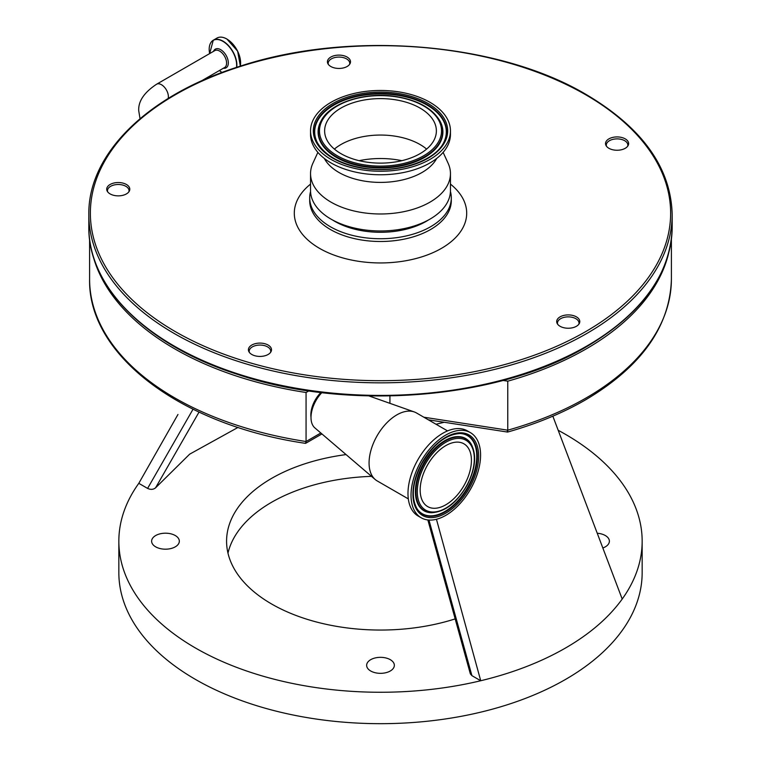 <?xml version="1.0" encoding="UTF-8"?>
<svg xmlns="http://www.w3.org/2000/svg" width="761" height="761" viewBox="0 0 761 761"><rect width="100%" height="100%" fill="white"/><g stroke="black" fill="none" stroke-linecap="round" stroke-linejoin="round"><path stroke-width="1.14" d="M401.856 160.676A63.106 36.433 0 0 0 396.043 159.648A63.106 36.433 0 0 0 359.144 160.676M428.576 219.91A64.647 37.327 180 0 1 364.576 231.135A64.647 37.327 180 0 1 334.792 221.346A64.647 37.327 180 0 1 332.424 219.91M450.436 191.487A70.802 40.875 180 0 1 451.302 197.86A70.802 40.875 180 0 1 407.592 235.625A70.802 40.875 180 0 1 330.436 226.768A70.802 40.875 180 0 1 309.698 197.86A70.802 40.875 180 0 1 310.564 191.487M625.228 148.3A11.548 6.668 0 0 0 628.11 145.541A11.548 6.668 0 0 0 623.021 137.874A11.548 6.668 0 0 0 608.905 138.873A11.548 6.668 0 0 0 606.032 145.541A11.548 6.668 0 0 0 625.228 148.3M627.663 146.236A10.778 6.221 0 0 0 627.844 145.104A10.778 6.221 0 0 0 621.195 139.358A10.778 6.221 0 0 0 609.447 140.709A10.778 6.221 0 0 0 606.298 145.104A10.778 6.221 0 0 0 606.479 146.236M347.13 66.492A11.548 6.668 0 0 0 350.003 63.734A11.548 6.668 0 0 0 344.914 56.067A11.548 6.668 0 0 0 330.807 57.065A11.548 6.668 0 0 0 327.924 63.734A11.548 6.668 0 0 0 347.13 66.492M349.565 64.428A10.778 6.221 0 0 0 349.737 63.296A10.778 6.221 0 0 0 343.087 57.551A10.778 6.221 0 0 0 331.349 58.892A10.778 6.221 0 0 0 328.191 63.296A10.778 6.221 0 0 0 328.372 64.428M126.421 193.912A11.548 6.668 0 0 0 129.294 191.154A11.548 6.668 0 0 0 124.205 183.487A11.548 6.668 0 0 0 110.098 184.485A11.548 6.668 0 0 0 107.225 191.154A11.548 6.668 0 0 0 126.421 193.912M128.856 191.848A10.778 6.221 0 0 0 129.037 190.716A10.778 6.221 0 0 0 122.388 184.971A10.778 6.221 0 0 0 110.64 186.321A10.778 6.221 0 0 0 107.482 190.716A10.778 6.221 0 0 0 107.662 191.848M268.129 354.474A11.548 6.668 0 0 0 271.002 351.715A11.548 6.668 0 0 0 265.912 344.048A11.548 6.668 0 0 0 251.796 345.047A11.548 6.668 0 0 0 248.923 351.715A11.548 6.668 0 0 0 268.129 354.474M270.555 352.41A10.778 6.221 0 0 0 270.735 351.278A10.778 6.221 0 0 0 264.086 345.532A10.778 6.221 0 0 0 252.348 346.883A10.778 6.221 0 0 0 249.189 351.278A10.778 6.221 0 0 0 249.37 352.41M576.41 316.861A11.548 6.668 0 0 0 562.293 315.863A11.548 6.668 0 0 0 557.204 323.53A11.548 6.668 0 0 0 560.077 326.288A11.548 6.668 0 0 0 579.283 323.53A11.548 6.668 0 0 0 576.41 316.861M578.836 324.215A10.778 6.221 0 0 0 579.016 323.092A10.778 6.221 0 0 0 575.858 318.688A10.778 6.221 0 0 0 564.12 317.347A10.778 6.221 0 0 0 557.471 323.092A10.778 6.221 0 0 0 557.651 324.215M334.393 149.089A55.876 32.257 180 0 1 394.265 136.048A55.876 32.257 180 0 1 426.607 149.089M394.265 99.605A55.876 32.257 180 0 1 436.376 130.863A55.876 32.257 180 0 1 366.735 162.131A55.876 32.257 180 0 1 324.624 130.863A55.876 32.257 180 0 1 394.265 99.605M363.263 170.007A69.955 40.39 180 0 1 310.545 130.863A69.955 40.39 180 0 1 397.737 91.72A69.955 40.39 180 0 1 450.455 130.863A69.955 40.39 180 0 1 363.263 170.007M450.455 130.863L450.455 134.383A69.955 40.39 180 0 1 363.263 173.527A69.955 40.39 180 0 1 310.545 134.383L310.545 130.863M436.7 158.431A58.797 33.95 180 0 1 366.012 181.356A58.797 33.95 180 0 1 324.3 158.431M443.13 152.381L448.115 163.244A69.955 40.39 180 0 1 450.455 173.594A69.955 40.39 180 0 1 363.263 212.738A69.955 40.39 180 0 1 310.545 173.594A69.955 40.39 180 0 1 312.885 163.244L317.87 152.381M450.455 173.594L450.455 190.573A69.955 40.39 180 0 1 363.263 229.717A69.955 40.39 180 0 1 310.545 190.573L310.545 173.594M668.577 253.518A290.902 167.953 180 0 1 586.198 348.909A290.902 167.953 180 0 1 507.768 381.175L507.768 430.184C507.73 432.324 507.577 432.638 507.292 431.126M423.829 417.199L507.768 430.184A290.902 167.953 0 0 0 586.198 397.917A290.902 167.953 0 0 0 671.402 279.163C669.956 326.65 641.238 366.945 585.247 400.039C562.369 413.204 536.476 423.887 507.587 432.067L428.357 419.815M89.598 239.296L89.598 279.163A290.902 167.953 0 0 0 306.065 441.523L306.065 392.505A290.902 167.953 180 0 1 92.423 253.518M311.011 417.399A21.546 12.442 -60 0 1 314.683 400.99A21.546 12.442 -60 0 1 320.942 392.495M408.315 498.883L377.199 480.923A39.249 22.659 -60 0 1 375.211 479.516L314.864 427.891A24.628 14.221 -60 0 1 315.396 401.618A24.628 14.221 -60 0 1 321.865 392.609M375.211 479.516A39.249 22.659 -60 0 1 376.067 437.651A39.249 22.659 -60 0 1 414.241 411.929A39.249 22.659 -60 0 1 416.448 412.938L447.563 430.907M421.214 517.794L418.17 516.034A49.18 28.395 -60 0 1 416.743 461.822A49.18 28.395 -60 0 1 467.34 430.859L470.393 432.619A49.18 28.395 -60 0 1 471.81 486.84A49.18 28.395 -60 0 1 421.214 517.794A49.18 28.395 -60 0 1 419.787 463.582A49.18 28.395 -60 0 1 470.393 432.619M464.971 483.777A36.252 20.928 -60 0 1 427.682 506.598A36.252 20.928 -60 0 1 426.626 466.636A36.252 20.928 -60 0 1 463.925 443.815A36.252 20.928 -60 0 1 464.971 483.777M444.196 422.269L436.034 424.248M558.193 430.298A261.66 151.068 180 0 1 565.518 434.369A261.66 151.068 180 0 1 642.16 541.195A261.66 151.068 180 0 1 622.203 599.05C608.838 617.552 589.946 633.865 565.518 648.011C540.919 662.156 512.648 673.057 480.724 680.743A261.66 151.068 180 0 1 195.482 648.011A261.66 151.068 180 0 1 118.84 541.195A261.66 151.068 180 0 1 138.797 483.33L177.969 414.46M118.84 541.195L118.84 572.605A261.66 151.068 0 0 0 195.482 679.43A261.66 151.068 0 0 0 480.629 712.182A261.66 151.068 0 0 0 642.16 572.605L642.16 541.195M346.065 454.583A153.922 88.866 0 0 0 226.578 541.195A153.922 88.866 0 0 0 271.667 604.025A153.922 88.866 0 0 0 455.145 618.902M371.52 476.357A153.922 88.866 0 0 0 227.977 553.133M155.682 546.845A13.85 8 180 0 1 151.62 541.195A13.85 8 180 0 1 160.171 533.803A13.85 8 180 0 1 175.268 535.535A13.85 8 180 0 1 179.33 541.195A13.85 8 180 0 1 170.778 548.576A13.85 8 180 0 1 155.682 546.845M370.702 670.993A13.85 8 180 0 1 366.65 665.333A13.85 8 180 0 1 375.202 657.942A13.85 8 180 0 1 390.298 659.682A13.85 8 180 0 1 394.35 665.333A13.85 8 180 0 1 385.798 672.724A13.85 8 180 0 1 370.702 670.993M597.252 533.252A13.85 8 180 0 1 605.318 535.535A13.85 8 180 0 1 609.38 541.195A13.85 8 180 0 1 602.836 547.987M238.05 427.397L189.66 454.165L155.567 487.82C153.351 489.627 150.697 489.827 147.596 488.41L138.797 483.33M428.966 520.058L471.915 675.654L480.724 680.743L436.453 519.278M471.915 675.654L470.355 673.904L427.863 519.963M622.203 599.05L552.838 416.172M197.166 415.344L155.567 487.82M147.596 488.41L193.028 409.237M308.88 390.888L306.065 392.505M507.768 381.175L503.021 380.443M320.838 432.99L306.065 441.523L305.503 443.349C181.784 425.332 87.857 355.511 89.598 279.163M451.302 197.86L451.302 200.609A70.802 40.875 180 0 1 407.592 238.383A70.802 40.875 180 0 1 330.436 229.518A70.802 40.875 180 0 1 309.698 200.609L309.698 197.86M450.455 184.105A86.193 49.76 180 0 1 436.329 251.092A86.193 49.76 180 0 1 319.553 248.371A86.193 49.76 180 0 1 310.545 184.105M175.344 331.625A290.131 167.506 0 0 0 585.656 331.625A290.131 167.506 0 0 0 585.656 94.735A290.131 167.506 0 0 0 175.344 94.735A290.131 167.506 0 0 0 175.344 331.625M672.172 214.44A291.672 168.4 180 0 1 492.12 370.017A291.672 168.4 180 0 1 174.259 333.508A291.672 168.4 180 0 1 88.828 214.44L88.828 227.006A291.672 168.4 0 0 0 174.259 346.084A291.672 168.4 0 0 0 586.741 346.084A291.672 168.4 0 0 0 672.172 227.006L672.172 214.44C670.907 167.753 642.322 127.829 586.427 94.659C497.637 41.741 347.168 29.926 237.242 67.149C147.054 95.962 87.924 154.236 88.828 214.44M365.461 165.013A61.032 35.234 180 0 1 321.351 122.188A61.032 35.234 180 0 1 395.539 96.714A61.032 35.234 180 0 1 439.649 139.548A61.032 35.234 180 0 1 365.461 165.013M321.056 120.97C329.998 102.773 364.909 91.577 395.71 96.504C417.646 100.091 432.391 108.252 439.944 120.97A62.164 35.891 180 0 1 425.513 156.243A62.164 35.891 180 0 1 365.185 166.269A62.164 35.891 180 0 1 321.056 120.97L320.838 121.389A62.402 36.024 180 0 1 320.952 121.18M440.048 121.18A62.402 36.024 180 0 1 440.162 121.389A62.402 36.024 180 0 1 425.675 156.795A62.402 36.024 180 0 1 365.128 166.859A62.402 36.024 180 0 1 320.838 121.389M317.461 142.859A65.817 37.993 180 0 1 332.985 105.655A65.817 37.993 180 0 1 396.709 95.115A65.817 37.993 180 0 1 443.539 142.859M396.766 94.526A66.045 38.136 180 0 1 443.653 142.649C434.721 161.275 397.147 173.632 364.129 168.248C340.624 164.29 325.033 155.758 317.347 142.649A66.045 38.136 180 0 1 332.681 105.18A66.045 38.136 180 0 1 396.766 94.526M363.948 168.457A67.187 38.792 180 0 1 315.387 121.313A67.187 38.792 180 0 1 397.052 93.27A67.187 38.792 180 0 1 445.613 140.424A67.187 38.792 180 0 1 363.948 168.457M140.034 118.687L138.73 110.754C138.169 101.327 144.114 92.49 156.576 84.233A9.769 5.641 60 0 1 164.11 86.849A9.769 5.641 60 0 1 168.381 96.685A9.769 5.641 60 0 1 168.181 98.464M201.075 81.113L224.571 67.548A9.769 5.641 -120 0 0 226.588 63.077A9.769 5.641 -120 0 0 219.682 51.101A9.769 5.641 -120 0 0 214.792 50.616L156.576 84.233M223.306 68.271A10.787 6.231 -120 0 0 228.214 61.299A10.787 6.231 -120 0 0 220.7 49.684A10.787 6.231 -120 0 0 213.537 51.348M236.5 67.396A19.415 11.206 -120 0 0 222.925 41.36A19.415 11.206 -120 0 0 209.646 53.593L213.28 40.209A19.548 11.282 -120 0 0 209.703 45.299M236.738 67.32A19.548 11.282 -120 0 0 223.059 41.17A19.548 11.282 -120 0 0 213.28 40.209L217.018 38.05A19.548 11.282 -120 0 1 226.788 39.02A19.548 11.282 -120 0 1 240.295 66.169M240.609 62.878A19.348 11.168 -120 0 0 226.93 39.096M460.3 433.513A45.346 26.178 -60 0 1 469.252 485.623A45.346 26.178 -60 0 1 416.942 508.614C410.93 497.38 412.424 482.617 421.432 464.296C432.999 444.519 445.956 434.265 460.3 433.513M421.214 464.22A46.478 26.835 -60 0 1 467.615 434.227A46.478 26.835 -60 0 1 470.393 486.203A46.478 26.835 -60 0 1 423.991 516.196A46.478 26.835 -60 0 1 421.214 464.22M460.063 433.513A45.108 26.045 -60 0 1 468.728 485.337A45.108 26.045 -60 0 1 416.819 508.415M431.278 512.733A41.703 24.076 -60 0 1 431.04 512.724A41.703 24.076 -60 0 1 422.812 464.809A41.703 24.076 -60 0 1 470.907 443.663A41.703 24.076 -60 0 1 471.03 443.872M471.164 444.072C476.833 454.831 475.558 468.415 467.349 484.824C457.095 502.65 445.147 511.953 431.516 512.743A41.465 23.943 -60 0 1 423.335 465.095A41.465 23.943 -60 0 1 471.164 444.072L470.907 443.663M424.467 465.675A40.323 23.287 -60 0 1 464.724 439.649A40.323 23.287 -60 0 1 467.13 484.747A40.323 23.287 -60 0 1 426.873 510.764A40.323 23.287 -60 0 1 424.467 465.675M219.425 70.516A19.415 11.206 -120 0 0 221.993 72.495L219.415 70.526M389.927 403.34L389.927 395.967M672.172 227.006C670.907 273.694 642.322 313.618 586.427 346.788C497.637 399.706 347.168 411.52 237.242 374.288C147.054 345.484 87.924 287.211 88.828 227.006M671.402 239.296L671.402 279.163M368.923 395.92L414.241 411.929M217.018 38.05C219.786 36.547 223.078 36.87 226.892 39.011L237.641 51.168L240.343 66.159M187.073 432.971L199.03 412.101M321.932 433.932L305.665 443.321M431.516 512.743L431.04 512.724"/></g></svg>
